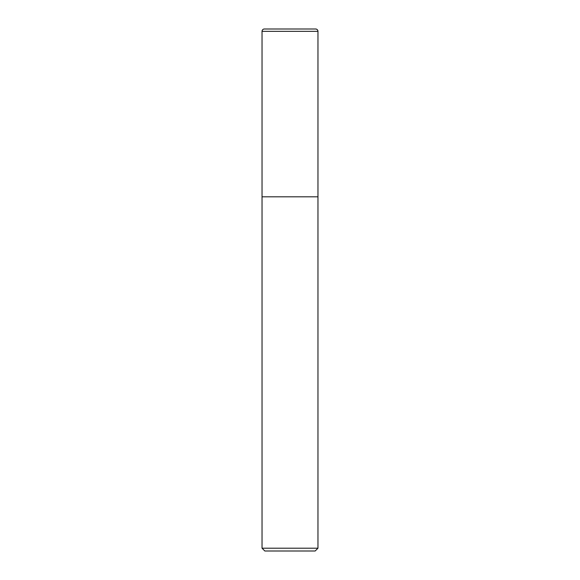 <?xml version="1.0" encoding="UTF-8"?>
<svg xmlns="http://www.w3.org/2000/svg" width="580" height="580" viewBox="0 0 580 580"><rect width="100%" height="100%" fill="white"/><g stroke="black" fill="none" stroke-linecap="round" stroke-linejoin="round"><path stroke-width="0.87" d="M262.037 548.202L264.835 551L315.165 551L317.963 548.202L262.037 548.202L262.037 196.816L317.963 196.816L317.963 31.334A2.335 2.335 0 0 0 315.636 29L264.364 29A2.335 2.335 0 0 0 262.037 31.334L317.963 31.334C317.818 29.921 317.043 29.145 315.636 29M262.037 31.334L262.037 196.816L317.963 196.816L317.963 548.202M317.963 196.816L317.963 31.334"/></g></svg>
